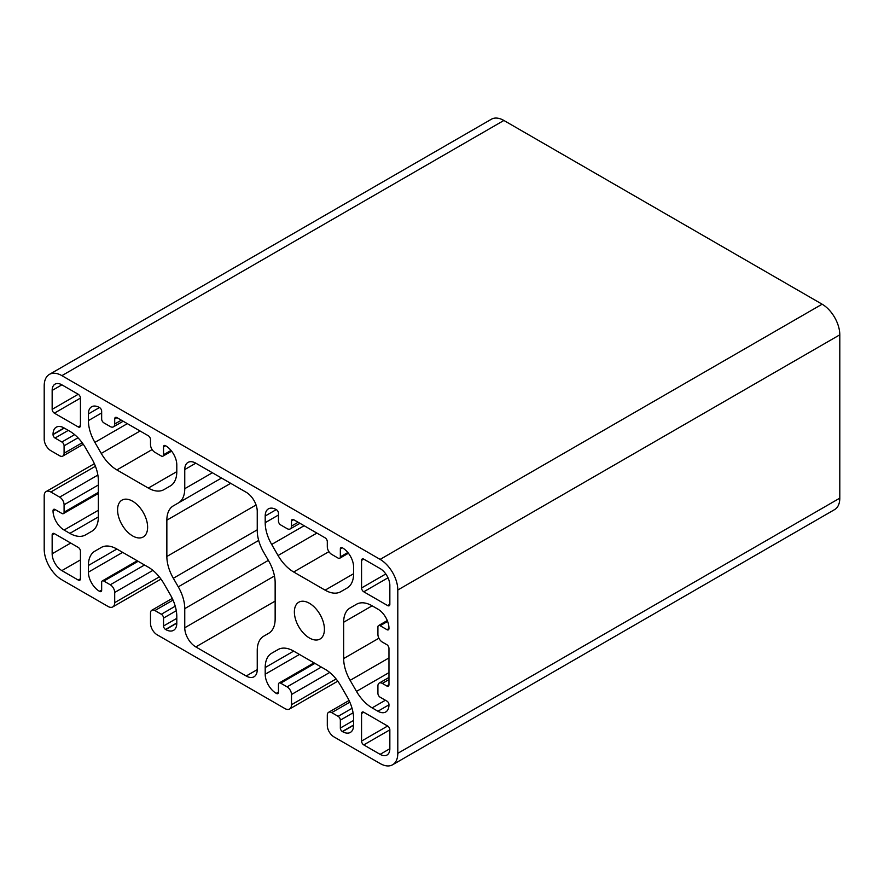 <?xml version="1.0" encoding="UTF-8"?>
<svg xmlns="http://www.w3.org/2000/svg" width="884" height="884" viewBox="0 0 884 884"><rect width="100%" height="100%" fill="white"/><g stroke="black" fill="none" stroke-linecap="round" stroke-linejoin="round"><path stroke-width="1.33" d="M132.6 501.206A21.249 12.265 -120 0 0 121.97 500.145A21.249 12.265 -120 0 0 118.721 517.184A21.249 12.265 -120 0 0 132.6 535.914A21.249 12.265 -120 0 0 143.23 536.964A21.249 12.265 -120 0 0 146.479 519.936A21.249 12.265 -120 0 0 132.6 501.206M309.4 603.275A21.249 12.265 -120 0 0 298.77 602.225A21.249 12.265 -120 0 0 295.521 619.253A21.249 12.265 -120 0 0 309.4 637.983A21.249 12.265 -120 0 0 320.03 639.033A21.249 12.265 -120 0 0 323.279 622.005A21.249 12.265 -120 0 0 309.4 603.275M276.515 509.781A15.625 9.028 -120 0 0 276.25 509.626A15.625 9.028 -120 0 0 268.438 508.852A15.625 9.028 -120 0 0 265.2 516.002L265.2 522.676A31.249 18.045 -120 0 0 271.675 544.456L278.051 555.506A31.249 18.045 -120 0 0 293.676 571.992L325.124 590.158A31.249 18.045 -120 0 0 340.749 591.705L347.125 588.026A31.249 18.045 -120 0 0 353.6 573.716L353.6 567.042A15.625 9.028 -120 0 0 342.55 547.903L342.329 547.771A2.818 1.624 -120 0 0 340.926 547.638A2.818 1.624 -120 0 0 340.34 548.92L340.34 556.832A3.127 1.801 60 0 1 339.688 558.268A3.127 1.801 60 0 1 338.13 558.113L331.721 554.412A6.254 3.613 60 0 1 327.301 546.754L327.301 541.649A3.127 1.801 -120 0 0 325.091 537.826L293.709 519.704A3.127 1.801 -120 0 0 292.151 519.549A3.127 1.801 -120 0 0 291.499 520.974L291.499 526.079A6.254 3.613 60 0 1 290.206 528.941A6.254 3.613 60 0 1 287.079 528.632L280.67 524.93A3.127 1.801 60 0 1 278.46 521.107L278.46 513.195A2.818 1.624 -120 0 0 276.515 509.781M271.675 653.243L278.051 649.563A31.249 18.045 60 0 1 293.676 651.11L325.124 669.265A31.249 18.045 60 0 1 340.749 685.763L347.125 696.802A31.249 18.045 60 0 1 353.6 718.581L353.6 725.256A15.625 9.028 60 0 1 350.362 732.416A15.625 9.028 60 0 1 342.55 731.643L342.329 731.51A2.818 1.624 60 0 1 340.34 728.062L340.34 720.151A3.127 1.801 -120 0 0 338.13 716.327L331.721 712.626A6.254 3.613 -120 0 0 328.594 712.316A6.254 3.613 -120 0 0 327.301 715.178L327.301 725.388A9.381 5.415 -120 0 0 333.931 736.869L380.12 763.533A25.006 14.431 -120 0 0 392.618 764.77A25.006 14.431 -120 0 0 397.8 753.334L397.8 590.004A25.006 14.431 -120 0 0 380.12 559.384L61.88 375.645A25.006 14.431 -120 0 0 49.382 374.407A25.006 14.431 -120 0 0 44.2 385.855L44.2 439.193A9.381 5.415 -120 0 0 50.83 450.674L59.67 455.779A6.254 3.613 -120 0 0 62.797 456.089A6.254 3.613 -120 0 0 64.09 453.227L64.09 445.823A3.127 1.801 -120 0 0 61.88 442L55.029 438.044A2.818 1.624 60 0 1 53.04 434.596L53.04 434.342A15.625 9.028 60 0 1 56.278 427.193A15.625 9.028 60 0 1 64.09 427.966L69.869 431.304A31.249 18.045 60 0 1 85.494 447.801L91.87 458.84A31.249 18.045 60 0 1 98.345 480.62L98.345 516.941A31.249 18.045 60 0 1 91.87 531.24L85.494 534.919A31.249 18.045 60 0 1 69.869 533.372L64.09 530.035A15.625 9.028 60 0 1 53.04 510.897L53.04 510.643A2.818 1.624 60 0 1 53.626 509.361A2.818 1.624 60 0 1 55.029 509.493L61.88 513.449A3.127 1.801 -120 0 0 63.438 513.604A3.127 1.801 -120 0 0 64.09 512.179L64.09 504.775A6.254 3.613 -120 0 0 59.67 497.117L50.83 492.012A9.381 5.415 -120 0 0 46.145 491.548A9.381 5.415 -120 0 0 44.2 495.847L44.2 549.174A25.006 14.431 -120 0 0 61.88 579.805L108.069 606.468A9.381 5.415 -120 0 0 112.754 606.932A9.381 5.415 -120 0 0 114.699 602.645L114.699 592.435A6.254 3.613 -120 0 0 110.279 584.777L103.87 581.075A3.127 1.801 -120 0 0 102.312 580.921A3.127 1.801 -120 0 0 101.66 582.357L101.66 590.269A2.818 1.624 60 0 1 101.074 591.551A2.818 1.624 60 0 1 99.671 591.418L99.45 591.286A15.625 9.028 60 0 1 88.4 572.147L88.4 565.473A31.249 18.045 60 0 1 94.875 551.163L101.284 547.461A31.249 18.045 60 0 1 116.876 549.03L148.324 567.185A31.249 18.045 60 0 1 163.949 583.683L170.325 594.733A31.249 18.045 60 0 1 176.8 616.513L176.8 623.187A15.625 9.028 60 0 1 173.562 630.336A15.625 9.028 60 0 1 165.75 629.563L165.529 629.441A2.818 1.624 60 0 1 163.54 625.994L163.54 618.082A3.127 1.801 -120 0 0 161.33 614.247L154.921 610.557A6.254 3.613 -120 0 0 151.794 610.247A6.254 3.613 -120 0 0 150.501 613.098L150.501 623.308A9.381 5.415 -120 0 0 157.131 634.789L284.869 708.548A9.381 5.415 -120 0 0 289.554 709.012A9.381 5.415 -120 0 0 291.499 704.714L291.499 694.504A6.254 3.613 -120 0 0 287.079 686.857L280.67 683.155A3.127 1.801 -120 0 0 279.112 683A3.127 1.801 -120 0 0 278.46 684.426L278.46 692.338A2.818 1.624 60 0 1 277.874 693.631A2.818 1.624 60 0 1 276.471 693.487L276.25 693.365A15.625 9.028 60 0 1 265.2 674.216L265.2 667.542A31.249 18.045 60 0 1 271.675 653.243L278.084 649.541M392.618 764.77L834.618 509.593A25.006 14.431 -120 0 0 839.8 498.145L839.8 334.826A25.006 14.431 -120 0 0 822.12 304.195L503.88 120.467A25.006 14.431 -120 0 0 491.382 119.23L49.382 374.407M94.875 551.163L101.251 547.483M361.556 741.079A3.127 1.801 -120 0 0 363.766 744.903L380.12 754.35A13.757 7.945 -120 0 0 386.993 755.035A13.757 7.945 -120 0 0 389.844 748.737L389.844 729.852A3.127 1.801 -120 0 0 387.634 726.018L363.766 712.239A3.127 1.801 -120 0 0 362.208 712.084A3.127 1.801 -120 0 0 361.556 713.521L361.556 741.079L387.634 726.018M361.556 587.971A3.127 1.801 -120 0 0 363.766 591.794L387.634 605.573A3.127 1.801 -120 0 0 389.192 605.728A3.127 1.801 -120 0 0 389.844 604.302L389.844 585.418A13.757 7.945 -120 0 0 380.12 568.567L363.766 559.13A3.127 1.801 -120 0 0 362.208 558.975A3.127 1.801 -120 0 0 361.556 560.401L361.556 587.971L385.8 573.97M52.156 553.771A13.757 7.945 -120 0 0 61.88 570.611L78.234 580.059A3.127 1.801 -120 0 0 79.792 580.213A3.127 1.801 -120 0 0 80.444 578.777L80.444 551.218A3.127 1.801 -120 0 0 78.234 547.395L54.366 533.616A3.127 1.801 -120 0 0 52.808 533.461A3.127 1.801 -120 0 0 52.156 534.886L52.156 553.771L70.72 543.052M52.156 409.336A3.127 1.801 -120 0 0 54.366 413.159L78.234 426.939A3.127 1.801 -120 0 0 79.792 427.094A3.127 1.801 -120 0 0 80.444 425.668L80.444 398.109A3.127 1.801 -120 0 0 78.234 394.275L61.88 384.838A13.757 7.945 -120 0 0 55.007 384.153A13.757 7.945 -120 0 0 52.156 390.452L52.156 409.336L78.234 394.275M88.4 420.607A31.249 18.045 -120 0 0 94.875 442.387L101.251 453.426A31.249 18.045 -120 0 0 116.876 469.923L148.324 488.078A31.249 18.045 -120 0 0 163.949 489.626L170.325 485.946A31.249 18.045 -120 0 0 176.8 471.636L176.8 464.962A15.625 9.028 -120 0 0 165.75 445.823L165.529 445.702A2.818 1.624 -120 0 0 164.126 445.558A2.818 1.624 -120 0 0 163.54 446.851L163.54 454.763A3.127 1.801 60 0 1 162.888 456.188A3.127 1.801 60 0 1 161.33 456.034L154.921 452.332A6.254 3.613 60 0 1 150.501 444.674L150.501 439.569A3.127 1.801 -120 0 0 148.291 435.746L116.909 417.624A3.127 1.801 -120 0 0 115.351 417.469A3.127 1.801 -120 0 0 114.699 418.906L114.699 424.011A6.254 3.613 60 0 1 113.406 426.873A6.254 3.613 60 0 1 110.279 426.563L103.87 422.861A3.127 1.801 60 0 1 101.66 419.027L101.66 411.126A2.818 1.624 -120 0 0 99.671 407.679L99.45 407.546A15.625 9.028 -120 0 0 91.638 406.773A15.625 9.028 -120 0 0 88.4 413.933L88.4 420.607L101.66 412.95M178.281 586.854A31.249 18.045 60 0 1 184.756 608.634L184.756 627.773A15.625 9.028 -120 0 0 195.806 646.911L246.194 676.006A15.625 9.028 -120 0 0 254.006 676.779A15.625 9.028 -120 0 0 257.244 669.63L257.244 650.491A31.249 18.045 60 0 1 263.719 636.182L268.67 633.32A31.249 18.045 -120 0 0 275.145 619.01L275.145 582.7A31.249 18.045 -120 0 0 268.67 560.909L263.719 552.334A31.249 18.045 60 0 1 257.244 530.555L257.244 511.405A15.625 9.028 -120 0 0 246.194 492.266L195.806 463.183A15.625 9.028 -120 0 0 187.994 462.409A15.625 9.028 -120 0 0 184.756 469.559L184.756 488.697A31.249 18.045 60 0 1 178.281 503.007L173.33 505.869A31.249 18.045 -120 0 0 166.855 520.179L166.855 556.489A31.249 18.045 -120 0 0 173.33 578.269L178.281 586.854L258.68 540.433M173.33 505.869L221.541 478.034M377.91 685.962A6.254 3.613 60 0 1 379.203 683.1A6.254 3.613 60 0 1 382.33 683.409L386.75 685.962A3.127 1.801 -120 0 0 388.308 686.117A3.127 1.801 -120 0 0 388.96 684.68L388.96 648.447A3.127 1.801 -120 0 0 386.75 644.613L382.33 642.071A6.254 3.613 60 0 1 377.91 634.414L377.91 627.01A3.127 1.801 60 0 1 378.562 625.574A3.127 1.801 60 0 1 380.12 625.728L386.971 629.684A2.818 1.624 -120 0 0 388.374 629.828A2.818 1.624 -120 0 0 388.96 628.546L388.96 628.281A15.625 9.028 -120 0 0 377.91 609.142L372.131 605.805A31.249 18.045 -120 0 0 356.506 604.258L350.13 607.938A31.249 18.045 -120 0 0 343.655 622.248L343.655 658.569A31.249 18.045 -120 0 0 350.13 680.349L356.506 691.387A31.249 18.045 -120 0 0 372.131 707.885L377.91 711.222A15.625 9.028 -120 0 0 385.722 711.996A15.625 9.028 -120 0 0 388.96 704.846L388.96 704.592A2.818 1.624 -120 0 0 386.971 701.145L380.12 697.189A3.127 1.801 60 0 1 377.91 693.354L377.91 685.962M350.13 607.938L356.55 604.236M154.921 610.557L173.032 600.092M291.499 704.714L336.097 678.967M291.499 694.504L329.699 672.459M287.079 686.857L321.334 667.077M280.67 683.155L314.925 663.376M276.471 693.487L278.46 692.338M276.25 693.365L278.46 692.084M265.2 674.216L299.455 654.447M265.2 667.542L293.676 651.11M342.55 731.643L353.6 725.256M342.329 731.51L353.6 725.002M340.34 728.062L353.6 720.405M340.34 720.151L353.081 712.802M338.13 716.327L352.042 708.294M331.721 712.626L349.832 702.172M397.8 753.334L839.8 498.145M397.8 590.004L839.8 334.826M380.12 559.384L822.12 304.195M61.88 375.645L503.88 120.467M64.09 453.227L82.201 442.773M64.09 445.823L78.002 437.79M61.88 442L74.621 434.641M55.029 438.044L68.289 430.386M53.04 434.596L64.311 428.088M53.04 434.342L64.09 427.966M69.869 533.372L98.345 516.941M64.09 530.035L98.345 510.267M53.04 510.897L55.25 509.626M53.04 510.643L55.029 509.493M64.09 512.179L98.345 492.399M64.09 504.775L98.345 484.996M59.67 497.117L97.87 475.073M50.83 492.012L95.428 466.266M114.699 602.645L159.297 576.887M114.699 592.435L152.899 570.379M110.279 584.777L144.534 564.998M103.87 581.075L138.125 561.296M99.671 591.418L101.66 590.269M99.45 591.286L101.66 590.015M88.4 572.147L122.655 552.367M88.4 565.473L116.876 549.03M165.75 629.563L176.8 623.187M165.529 629.441L176.8 622.933M163.54 625.994L176.8 618.336M163.54 618.082L176.281 610.722M161.33 614.247L175.242 606.214M363.766 744.903L389.844 729.852M361.556 713.521L363.766 712.239M380.12 754.35L389.844 748.737M363.766 591.794L388.01 577.793M361.556 560.401L363.766 559.13M387.634 605.573L389.844 604.302M61.88 570.611L80.444 559.892M52.156 534.886L54.366 533.616M78.234 580.059L80.444 578.777M54.366 413.159L80.444 398.109M52.156 390.452L61.88 384.838M78.234 426.939L80.444 425.668M94.875 442.387L127.329 423.646M88.4 413.933L99.45 407.546M114.699 424.011L121.329 420.176M114.699 418.906L116.909 417.624M163.54 454.763L171.032 450.431M163.54 446.851L165.529 445.702M148.324 488.078L176.8 471.636M116.876 469.923L152.125 449.569M101.251 453.426L140.081 431.005M271.675 544.456L304.129 525.715M265.2 522.676L278.46 515.018M265.2 516.002L276.25 509.626M291.499 526.079L298.129 522.256M291.499 520.974L293.709 519.704M340.34 556.832L347.832 552.511M340.34 548.92L342.329 547.771M325.124 590.158L353.6 573.716M293.676 571.992L328.925 551.649M278.051 555.506L316.881 533.085M184.756 608.634L268.36 560.368M173.33 578.269L257.244 529.825M166.855 556.489L256.062 504.985M166.855 520.179L230.691 483.316M184.756 488.697L212.381 472.752M184.756 469.559L195.806 463.183M246.194 676.006L257.244 669.63M195.806 646.911L275.145 601.109M184.756 627.773L274.46 575.992M382.33 683.409L388.96 679.575M377.91 711.222L388.96 704.846M372.131 707.885L385.391 700.227M356.506 691.387L388.96 672.647M350.13 680.349L388.96 657.928M343.655 658.569L378.904 638.215M343.655 622.248L372.131 605.805M386.971 629.684L388.96 628.546M380.12 625.728L387.612 621.408M386.75 685.962L388.96 684.68M151.794 610.247L172.269 598.424M289.554 709.012L337.776 681.166M279.112 683L314.008 662.845M328.594 712.316L349.069 700.493M62.797 456.089L83.273 444.265M63.438 513.604L98.345 493.46M46.145 491.548L94.367 463.713M112.754 606.932L160.976 579.097M102.312 580.921L137.208 560.776M113.406 426.873L123.163 421.237M162.888 456.188L171.618 451.149M290.206 528.941L299.963 523.317M339.688 558.268L348.418 553.229M379.203 683.1L388.96 677.464M378.562 625.574L387.28 620.546"/></g></svg>
